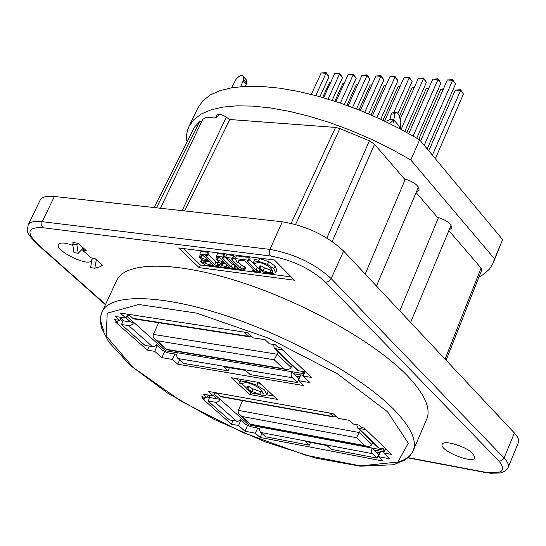 <?xml version="1.0" encoding="UTF-8"?>
<svg xmlns="http://www.w3.org/2000/svg" width="546" height="546" viewBox="0 0 546 546"><rect width="100%" height="100%" fill="white"/><g stroke="black" fill="none" stroke-linecap="round" stroke-linejoin="round"><path stroke-width="0.82" d="M92.315 258.033L90.609 267.642L94.813 268.223L100.908 266.557L101.788 264.721M77.668 243.209L76.897 244.799L78.221 253.248L83.388 248.02M96.314 259.753L94.813 268.223M160.456 208.251L202.675 119.506L205.965 117.274L215.158 117.956L218.468 115.718L219.103 114.367M231.695 87.769L235.988 79.334L239.011 76.413L241.462 75.334L243.004 75.737L243.584 79.784L240.65 86.65M229.586 119.642L224.597 130.221M243.414 76.672L246.348 79.928L243.141 75.887M246.348 79.928L246.533 83.04L243.584 79.784M243.318 80.992L246.26 84.248L246.533 83.04M246.26 84.248L245.277 86.343M226.344 116.953L182.118 210.654M78.221 253.248L74.003 252.696L72.673 244.253L73.485 242.67M72.673 244.253L76.897 244.799M73.328 242.997L72.877 242.588L78.153 243.27L86.507 250.853L82.767 250.361L91.046 257.862L94.779 258.36L102.976 265.8L101.372 265.581M199.147 267.642L178.638 247.952L274.413 259.964L294.424 280.214L199.147 267.642L200.375 265.001L291.12 276.877M116.51 280.89L116.892 280.071C125.744 261.486 175.28 261.002 240.213 281.961C305.057 302.825 375.157 342.451 407.104 375.491C424.959 394.26 431.415 409.009 426.46 419.731L413.356 450.279M473.095 453.774L474.877 457.862C472.754 464.353 438.622 450.143 442.226 444.28C443.502 439.489 466.523 446.539 473.095 453.774M92.158 258.906L91.319 260.64L91.864 260.551M91.319 260.64C88.363 267.219 54.423 250.484 58.483 244.431C60.19 242.247 64.981 242.574 72.857 245.407M82.767 250.361L83.729 248.334M105.562 304.381L38.008 244.492C25.86 232.535 27.491 226.952 42.888 227.737L270.488 255.999C292.219 259.916 310.585 268.659 325.573 282.214L498.989 461.131C506.893 470.986 501.863 474.604 483.906 471.976L490.636 473.259L500.566 472.938L505.33 470.932L508.08 467.601C509.138 465.165 507.8 461.984 504.074 458.053L331.197 278.596C314.544 263.465 294.117 253.74 269.908 249.413L42.165 221.683C34.5 220.823 29.839 221.881 28.167 224.856L40.24 199.945C41.96 196.847 46.683 195.693 54.402 196.471L282.268 221.778C306.606 225.907 327.061 235.667 343.625 251.058L514.4 433.005C518.106 437.018 519.41 440.288 518.311 442.82L508.203 467.301M207.582 396.423L209.493 398.116M240.922 420.065L238.561 425.518L231.361 424.16L202.505 398.723L204.566 399.099L201.843 396.689L207.03 397.631L208.217 395.017M231.361 424.16L232.958 420.611M215.049 392.601L213.472 395.959L208.354 391.414L333.135 413.65L338.076 418.338L349.617 420.406L353.46 424.078L359.261 425.129L361.868 427.62L364.189 428.044L391.728 454.456L383.681 452.934L385.23 449.16M380.664 451.208L378.453 456.647L383.101 461.056L260.155 437.469L261.903 433.544M378.514 454.763L379.17 454.886M260.155 437.469L255.33 433.183L257.705 428.03M258.435 428.166L259.732 430.412M127.805 314.209L125.901 318.1L120.216 313.042L247.754 332.65L253.283 337.892L265.11 339.728L269.41 343.83L275.355 344.765L278.269 347.556L280.658 347.932L311.404 377.423L303.153 376.051L304.955 371.833M300.764 374.925L298.341 380.637L303.515 385.551L177.723 364.182L179.614 360.094M157.262 345.659L154.702 351.337L147.359 350.116L149.208 346.164M156.743 345.202L155.514 345.816M120.304 319.13L122.939 321.464M147.359 350.116L115.336 321.894L117.445 322.229L114.421 319.56L119.704 320.386L115.254 316.448L125.901 318.1M177.723 364.182L172.379 359.425L174.966 354.02M175.744 354.149L176.754 356.279M399.788 310.892L438.192 218.209L416.113 192.554M365.219 274.058L405.084 179.743L374.549 144.26L369.369 140.8L339.892 128.556L335.558 127.436L229.907 119.513L184.568 210.927M481.743 270.017L481.074 268.038L448.846 230.589M255.33 433.183L244.997 431.21L238.561 425.518M244.997 431.21L247.536 425.518M207.03 397.631L203.023 394.082L213.472 395.959M249.822 394.54L231.368 377.736L259.016 382.48L277.341 399.399L249.822 394.54L250.935 392.076M383.681 452.934L389.844 458.817L378.453 456.647M303.153 376.051L310.019 382.61L298.341 380.637M172.379 359.425L161.834 357.65L154.702 351.337M205.398 397.331L204.566 399.099M161.834 357.65L164.605 351.685M119.704 320.386L121.137 317.363M118.448 320.188L117.445 322.229M208.135 401.105L229.497 419.963L237.824 421.307L239.735 420.427L241.414 418.318L220.14 399.372L218.796 401.208L216.509 402.409L208.135 401.105L209.773 397.502L210.544 397.645L208.04 395.42M121.465 324.57L145.161 345.495L153.665 346.676L155.651 345.714L157.419 343.509L133.811 322.481L132.378 324.406L130.009 325.696L121.465 324.57L123.239 320.823L124.031 320.946L120.796 318.079M156.463 207.808L199.563 121.71L194.335 127.293M183.272 248.532L200.375 265.001M202.743 255.351L203.61 255.965M206.456 254.934L199.768 254.081L201.01 251.419L207.698 252.259L208.442 252.989L207.207 255.658L206.456 254.934L207.698 252.259M207.862 254.238L217.322 263.083M206.429 261.145L209.889 262.053M253.556 262.251L254.798 259.534L259.691 258.613L268.734 261.595L275.061 266.025L276.87 270.024L275.641 272.747L273.826 268.748L267.492 264.325L258.449 261.343L253.556 262.251L254.798 259.534M253.337 262.578L253.167 263.377L254.689 263.991L254.845 263.465L258.872 262.319C263.868 263.445 267.956 265.52 271.137 268.55L272.891 272.167L269.71 272.884L263.22 270.598L259.869 268.543L258.879 268.612L260.108 265.902L261.104 265.834L264.448 267.888L270.939 270.174L272.522 270.236M235.162 258.572L236.404 255.869L249.399 257.5L250.136 258.238L248.901 260.954L248.164 260.217L235.162 258.572L236.964 262.087L238.377 262.496L238.22 260.886L241.96 260.237L244.601 260.817L253.822 269.915L254.313 270.645L252.539 270.625L253.269 271.348L260.265 272.263L256.026 270.017L247.795 261.834L247.181 260.927L248.901 260.954M249.515 259.603L253.167 263.247M253.392 263.472L258.92 268.516M232.419 258.224L225.553 257.35L226.795 254.661L233.661 255.528L234.398 256.258L233.156 258.954L232.419 258.224L233.661 255.528M233.79 257.582L235.544 259.323M238.493 262.237L241.489 265.192L245.802 267.526L244.574 270.209L243.844 269.492L245.072 266.81M222.932 263.288L226.46 264.196M219.199 257.384L220.297 258.169M216.346 256.183L217.588 253.501L224.358 254.354L225.102 255.084L223.86 257.773L223.116 257.043L216.346 256.183L220.468 258.326L224.276 262.053L222.345 261.807L215.806 259.036L221.164 264.264L222.406 264.421L221.28 262.797L225.129 262.892L229.798 267.458L225.969 266.96L217.752 263.773L216.939 263.909L221.772 267.233L235.306 269.001L231.224 266.844L222.939 258.715L222.263 257.767L223.86 257.773M224.508 256.367L232.453 264.168L236.527 266.325L235.306 269.001M236.193 378.562L239.96 382.002M241.639 383.531L246.901 388.336M266.687 394.799L273.689 396.027M239.776 382.412L241.277 379.436M256.77 382.091L261.09 384.391M267.99 390.765L267.977 392.021L266.858 394.54L264.578 390.315L256.879 385.23L245.946 381.436L240.076 382.016L241.209 379.504M240.076 382.016L239.626 383.155L241.469 383.906L241.605 383.456L246.471 382.487L250.669 383.654L256.443 386.37L260.497 389.168L263.527 393.748L259.678 394.301L251.836 391.434L247.775 389.045L246.587 389.039L247.707 386.534L248.901 386.541L252.955 388.929L260.797 391.796L263.152 391.953M223.116 257.043L224.358 254.354M234.568 268.284L235.797 265.609M217.049 259.193L218.045 257.043M215.806 259.036L216.885 256.709M222.406 264.421L223.225 262.646M217.752 263.773L218.653 261.814M216.939 263.909L218.141 261.309M225.553 257.35L229.866 259.671L237.708 267.383L238.568 268.571L236.998 268.598L237.728 269.315L244.574 270.209M236.998 268.598L237.606 267.281M243.844 269.492L240.26 267.874L232.234 259.971L231.511 258.961L233.156 258.954M238.377 262.496L239.435 260.189M248.164 260.217L249.399 257.5M259.541 271.539L260.367 269.717M260.265 272.263L261.159 270.304M252.539 270.625L253.16 269.26M258.879 268.612L264.537 272.823L265.479 272.945L265.704 272.44M259.869 268.543L261.104 265.834M263.22 270.598L264.448 267.888M254.689 263.991L255.091 263.104M265.479 272.945L265.097 272.201L270.843 273.819L275.641 272.747M199.768 254.081L203.87 256.21L207.692 259.923L205.787 259.678L199.297 256.92L204.675 262.128L205.897 262.285L204.757 260.66L208.552 260.756L213.24 265.301L209.459 264.81L201.303 261.643L200.505 261.773L205.33 265.083L218.693 266.83L219.294 265.527M200.505 261.773L201.686 259.234M201.303 261.643L202.191 259.725M205.897 262.285L206.722 260.517M199.297 256.92L200.355 254.648M200.519 257.077L201.515 254.948M218.693 266.83L217.956 266.114L218.489 264.974M217.956 266.114L214.633 264.68L206.313 256.6L205.63 255.651L207.207 255.658M246.587 389.039L253.46 393.843L254.593 394.041L254.818 393.523M247.775 389.045L248.901 386.541M251.836 391.434L252.955 388.929M241.469 383.906L241.81 383.149M254.593 394.041L254.122 393.243L263.486 395.632L265.711 395.386L266.858 394.54M199.563 121.71L201.549 121.867M493.604 261.984L502.613 239.598L419.649 139.837L410.81 159.992L391.653 149.249L371.539 139.326L350.86 130.419L330.016 122.7L309.418 116.318L289.448 111.377L270.495 107.958L252.887 106.108L236.93 105.828L222.884 107.091L210.947 109.848L201.29 114.005L194.007 119.465L189.162 126.099L187.585 130.05L186.705 134.275L186.555 139.906L187.162 141.605M502.613 239.598L494.553 258.865L410.81 159.992M419.649 139.837L400.573 129.081L380.528 119.171L359.916 110.306L339.127 102.641L318.571 96.335L298.642 91.489L279.702 88.186L262.094 86.452L246.13 86.309L232.057 87.715L220.086 90.616L210.381 94.922L203.044 100.532L197.672 108.279M478.89 277.231L484.159 273.99L489.373 269.144L492.396 264.653L494.553 258.865M216.632 117.602L216.08 115.315C219.772 113.527 224.331 115.035 229.743 119.847M437.353 217.233C446.949 220.284 451.754 223.949 451.767 228.228L449.187 229.77M404.204 178.719C414.127 181.859 419.089 185.701 419.075 190.254L416.407 191.871M303.44 375.368L293.878 373.778L299.051 378.699L297.338 382.589L291.509 376.76L291.059 374.556L291.646 371.662L165.609 350.798L166.243 349.42M177.259 352.723L176.692 355.023L177.17 357.623L183.176 363.274L228.01 370.857L223.478 366.728L245.666 370.454L250.164 374.611L297.338 382.589M228.01 370.857L229.429 367.724M251.44 336.145L249.372 336.807L243.98 332.07M128.296 314.284L132.855 318.352L134.125 318.919M296.812 369.922L298.334 370.741L305.705 371.956M282.924 350.109L274.269 348.403L273.696 344.506M293.878 373.778L291.646 371.662L304.142 373.73M291.073 367.458L277.177 354.217L274.201 359.766L283.592 368.666L285.66 369.355L287.687 369.492L289.796 368.857L290.895 367.786L292.008 365.342M278.126 352.088L277.177 354.217L153.29 334.398L158.736 322.741M166.55 349.693L166.755 349.392L157.091 340.772L274.201 359.766M153.29 334.398L153.071 336.213L153.665 337.797L157.091 340.772M395.065 113.438L393.755 119.745L389.981 119.478L391.066 114.312L395.065 113.438L396.041 112.094L397.379 112.858L398.635 114.36L400.355 119.786L400.286 128.931M392.042 112.974L391.066 114.312M301.89 371.328L304.218 373.553M127.314 315.213L129.757 315.588M165.609 350.798L157.419 343.509M124.031 320.946L133.811 322.481L126.809 316.243M130.631 321.983L126.01 317.874M176.774 354.32L167.909 352.846L162.449 350.273L156.463 344.949M393.024 123.232L393.755 119.745L393.024 123.232L394.499 120.632L399.133 126.167L399.474 128.508M393.755 119.745L389.728 123.56M389.981 119.478L385.421 121.471M384.125 451.863L374.03 449.959L378.678 454.374L377.102 458.108L371.867 452.859L371.471 450.805L372.031 448.054L248.792 424.89L249.385 423.566M260.21 427.04L259.684 429.231L260.101 431.661L265.513 436.773L309.391 445.161L305.316 441.441L326.999 445.563L331.053 449.303L377.102 458.108M309.391 445.161L310.578 442.444M335.961 416.332L334.009 417.021L329.45 412.988M216.277 392.827L221.226 396.792M377.764 447.215L379.265 448.041L386.445 449.392M366.045 429.825L357.596 427.962L356.777 424.679M374.03 449.959L372.031 448.054L384.52 450.402L382.732 448.689M371.874 444.444L359.411 432.575L356.429 437.674L364.851 445.645L366.625 446.259L368.598 446.423L370.645 445.823L371.71 444.772L372.734 442.417M360.285 430.528L359.411 432.575L238.281 410.374L242.642 400.634M250.334 424.413L241.919 416.455L356.429 437.674M238.281 410.374L238.042 411.745L238.663 413.622L241.919 416.455M472.597 203.508L470.318 200.764M214.871 392.983L216.851 393.332M248.792 424.89L241.414 418.318M210.544 397.645L220.14 399.372L214.305 394.178M217.021 398.812L213.575 395.741M259.787 428.426L250.873 426.74L245.7 424.31L240.513 419.703M435.346 158.709L463.452 94.028L460.599 90.39L432.405 155.173M463.452 94.028L460.558 89.728L455.296 90.076L428.794 150.833M455.296 90.076L460.599 90.39L460.558 89.728M443.448 88.861L440.752 89.223L418.782 139.312M440.752 89.223L443.222 89.367M428.842 88.043L426.351 88.377L406.893 132.494M426.351 88.377L428.637 88.507M414.387 87.23L412.1 87.531L399.529 115.882M412.1 87.531L414.196 87.66M400.075 86.425L397.986 86.705L382.999 120.325M397.986 86.705L399.897 86.814M385.899 85.626L384.015 85.879L371 114.913M384.015 85.879L385.742 85.981M371.874 84.835L370.174 85.06L358.968 109.93M370.174 85.06L371.73 85.156M357.985 84.057L356.477 84.255L346.915 105.364M356.477 84.255L357.855 84.337M344.226 83.279L342.902 83.456L334.821 101.215M342.902 83.456L344.116 83.524M330.61 82.514L329.47 82.664L322.679 97.495M329.47 82.664L330.514 82.726M427.19 148.901L455.548 83.954L452.661 80.276L424.215 145.325M455.548 83.954L452.634 79.62L447.338 79.975L420.604 140.984M452.634 79.62L452.661 80.276L447.338 79.975M416.775 138.124L440.922 83.122L438.022 79.457L413.145 136.015M440.922 83.122L438.015 78.815L432.753 79.163L408.79 133.545M438.015 78.815L438.022 79.457L432.753 79.163M404.791 131.347L426.446 82.296L423.525 78.651L401.098 129.361M426.446 82.296L423.546 78.01L418.311 78.365L400.32 118.967M423.546 78.01L423.525 78.651L418.311 78.365M397.904 113.486L412.114 81.484L409.179 77.853L393.727 112.606M412.114 81.484L409.22 77.218L404.02 77.566L384.623 121.089M409.22 77.218L409.179 77.853L404.02 77.566M380.705 119.253L397.925 80.678L394.976 77.068L376.89 117.513M397.925 80.678L395.038 76.433L389.864 76.781L372.495 115.561M395.038 76.433L394.976 77.068L389.864 76.781M368.611 113.889L383.872 79.88L380.91 76.283L364.742 112.264M383.872 79.88L380.999 75.655L375.853 76.003L360.333 110.469M380.999 75.655L380.91 76.283L375.853 76.003M356.49 108.954L369.963 79.088L366.987 75.512L352.559 107.446M369.963 79.088L367.089 74.884L361.978 75.232L348.136 105.808M367.089 74.884L366.987 75.512L361.978 75.232M344.335 104.443L356.19 78.303L353.201 74.741L340.342 103.051M356.19 78.303L353.323 74.12L348.239 74.468L335.906 101.57M353.323 74.12L353.201 74.741L348.239 74.468M332.145 100.355L342.547 77.532L339.544 73.983L328.085 99.092M342.547 77.532L339.694 73.369L334.637 73.71L323.628 97.768M339.694 73.369L339.544 73.983L334.637 73.71M319.908 96.703L329.04 76.761L326.023 73.232L315.772 95.577M329.04 76.761L326.194 72.618L321.164 72.959L311.295 94.417M326.194 72.618L326.023 73.232L321.164 72.959M483.906 471.976L408.176 457.671M514.4 433.005L503.876 458.463L501.535 460.728L498.989 461.131M343.625 251.058L330.965 279.054L328.33 281.627L325.573 282.214M282.268 221.778L269.717 249.891L269.376 253.569L270.488 255.999M54.402 196.471L41.981 222.12L41.694 225.491L42.888 227.737M38.008 244.492L36.841 243.925M407.937 457.882L484.732 472.406M397.304 462.278C405.18 460.094 410.374 456.463 412.878 451.392C417.622 441.154 410.947 426.842 392.84 408.449C360.462 376.058 289.981 336.629 225.061 315.37C160.053 294.014 110.783 293.598 102.32 311.336C99.7 316.762 100.314 323.362 104.163 331.149M387.517 411.759L408.319 443.181L397.781 462.059L360.606 465.875L305.398 455.098L242.274 432.33L181.559 401.487L133.197 367.478L106.163 336.008L107.228 313.179L138.786 304.484L196.471 313.09L268.339 338.083L337.448 373.846L387.517 411.759M259.241 429.975L259.691 430.057M376.29 452.108L380.016 452.811M296.396 376.174L299.979 376.774M332.193 241.482L374.549 144.26M481.074 268.038L445.065 359.132M154.177 207.555L194.526 127.02M335.558 127.436L291.168 223.328M295.584 224.454L339.892 128.556M369.369 140.8L326.883 238.056M222.345 261.807L222.864 260.674M217.52 259.657L218.666 257.18M222.939 258.715L223.403 257.712M231.224 266.844L232.453 264.168M233.968 268.202L235.196 265.533M222.085 264.107L222.782 262.599M225.969 266.96L227 264.721M237.53 268.666L237.988 267.663M243.277 269.417L244.506 266.735M240.26 267.874L241.489 265.192M232.234 259.971L232.732 258.9M247.795 261.834L248.232 260.865M256.026 270.017L257.255 267.315M258.968 271.464L259.916 269.383M253.18 270.707L253.631 269.724M269.71 272.884L270.939 270.174M273.826 268.748L275.061 266.025M267.492 264.325L268.734 261.595M258.449 261.343L259.691 258.613M209.459 264.81L210.476 262.619M205.576 261.971L206.272 260.469M200.996 257.541L202.136 255.091M217.363 266.038L218.011 264.639M214.633 264.68L215.861 262.025M206.313 256.6L206.777 255.603M205.787 259.678L206.299 258.572M259.678 394.301L260.797 391.796M264.578 390.315L265.431 388.404M256.879 385.23L258.012 382.698M245.946 381.436L246.444 380.323M128.856 325.744L152.518 346.71M177.832 358.51L292.151 377.682M248.416 336.275L132.855 318.352M298.334 370.741L275.512 348.935M283.592 368.666L166.755 349.392M215.39 402.422L236.711 421.314M260.695 432.473L372.44 453.699M333.237 416.578L220.188 396.314M379.265 448.041L358.811 428.508M364.851 445.645L250.628 424.222M28.167 224.856C27.962 230.119 23.205 229.846 37.06 244.117L105.412 304.702M412.878 451.392L409.903 455.924L405.234 459.937L393.543 464.755L360.101 466.188L315.834 458.128L265.513 441.953L214.394 419.519L167.718 393.154L130.453 365.499L108.763 342.035L101.672 328.16L100.43 321.874L100.669 316.441L102.32 311.336L116.892 280.071M418.454 187.046L376.467 286.049M451.112 225.15L410.626 322.433M446.096 360.23L481.743 270.011M154.129 207.548L194.356 127.252M198.13 107.309L189.162 126.099M155.255 339.619L166.564 349.699L285.66 369.355M392.076 112.961L395.932 112.121M274.269 348.403L297.106 370.208M133.831 318.878L249.372 336.807M240.179 415.356L250.368 424.44L366.625 446.259M357.596 427.962L378.057 447.495M220.987 396.751L334.009 417.021"/></g></svg>
